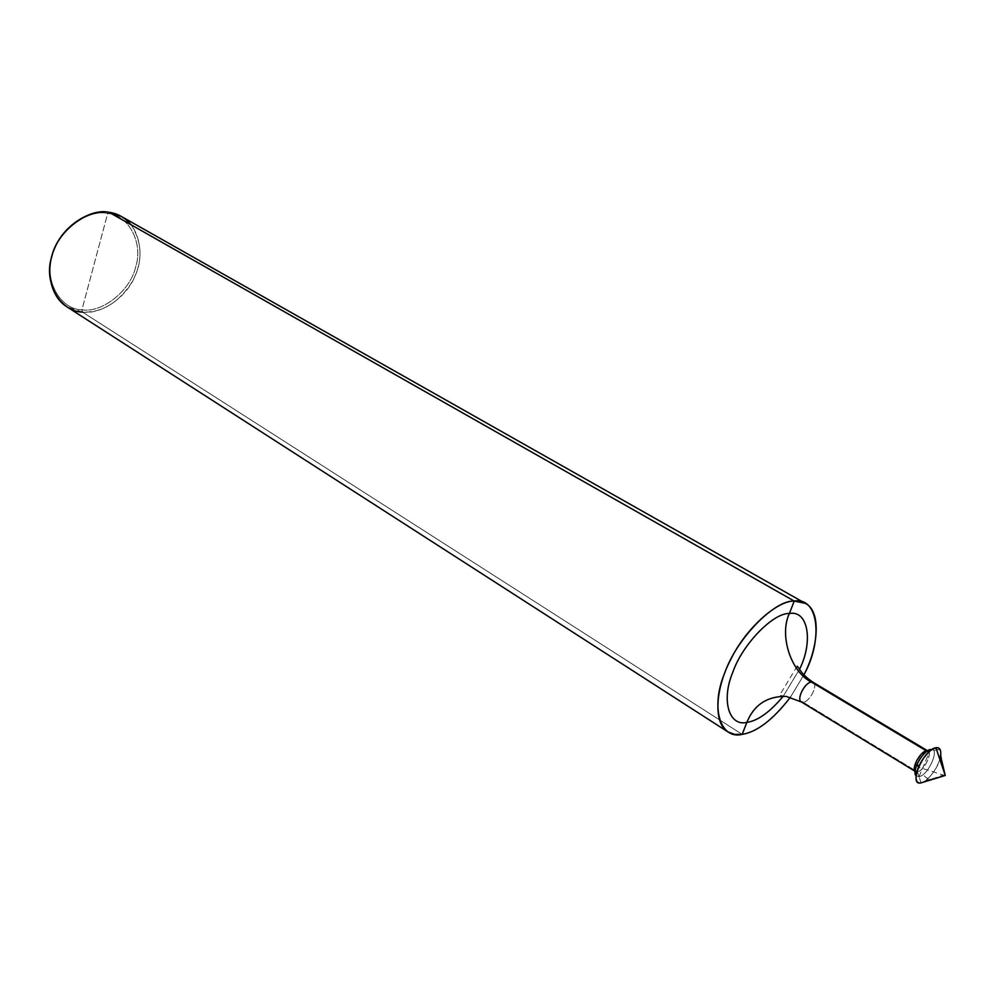 <?xml version="1.0" encoding="UTF-8"?>
<svg xmlns="http://www.w3.org/2000/svg" width="995" height="995" viewBox="0 0 995 995"><rect width="100%" height="100%" fill="white"/><g stroke="black" fill="none" stroke-linecap="round" stroke-linejoin="round"><path stroke-width="0.75" stroke-dasharray="4.97 3.73" d="M921.096 782.866L919.032 776.66C928.721 775.217 940.598 747.145 930.499 749.459L935.934 747.73L930.499 749.459C940.598 747.145 928.721 775.217 919.032 776.66L916.072 775.839L919.032 776.66L930.026 750.603L919.032 776.66L921.096 782.866C929.119 779.359 935.375 771.535 939.852 759.396M940.623 756.125C938.708 765.267 933.832 773.351 925.984 780.379L922.452 782.456M121.315 216.425C139.71 226.313 144.573 254.969 135.606 274.707C127.385 297.107 101.03 314.942 82.411 312.069L81.913 309.831C60.745 309.532 44.302 281.386 52.076 256.921C57.063 232.133 87.311 208.751 107.684 213.44L81.913 309.831C102.298 313.263 130.569 290.416 135.681 266.847C143.454 243.626 128.964 214.945 107.684 213.44L109.102 212.308L107.684 213.44C87.311 208.751 57.063 232.133 52.076 256.921C44.302 281.386 60.745 309.532 81.913 309.831L107.684 213.44C128.964 214.945 143.454 243.626 135.681 266.847C130.569 290.416 102.298 313.263 81.913 309.831L82.411 312.069L742.17 734.372L82.411 312.069C102.162 312.89 118.828 302.691 132.385 281.485C142.932 261.648 142.521 242.768 131.166 224.82M919.032 776.66L930.026 750.603L919.032 776.66C928.721 775.217 940.598 747.145 930.499 749.459C940.598 747.145 928.721 775.217 919.032 776.66L916.072 775.839L919.032 776.66L917.44 771.846L919.032 776.66M930.499 749.459L926.295 750.802C934.131 748.986 924.952 770.752 917.44 771.846C923.584 770.963 932.862 753.563 928.036 751.038L926.295 750.802L930.499 749.459M813.189 682.359C818.387 685.132 809.669 701.774 803.276 702.296L914.579 770.105L803.276 702.296C809.669 701.774 818.387 685.132 813.189 682.359M915.226 770.491L917.44 771.846L915.624 771.61L917.44 771.846L915.226 770.491M799.557 669.249L783.252 696.201L799.557 669.249M803.276 702.296L786.174 696.388L801.348 701.96M803.923 674.821L790.366 697.271L803.923 674.821M82.411 312.069L66.789 306.746M945.001 775.54L918.472 767.22M945.039 775.292L941.867 759.571C940.449 754.844 941.581 746.486 934.429 750.64M945.2 775.254C937.937 774.583 930.163 783.985 923.683 774.981M925.984 780.379L945.25 775.466M928.036 751.038L927.178 750.516M797.194 666.177L779.582 695.343L786.174 696.388"/><path stroke-width="1.49" d="M930.499 749.459C923.136 750.392 911.271 771.1 916.072 775.839L915.325 769.919C916.805 763.053 920.499 756.934 926.407 751.561L930.499 749.459L930.026 750.603L930.499 749.459L930.026 750.603L930.499 749.459L926.407 751.561C920.499 756.934 916.805 763.053 915.325 769.919L916.072 775.839C911.271 771.1 923.136 750.392 930.499 749.459M922.452 782.456L945.25 775.466L935.934 747.73C939.765 747.133 941.332 749.932 940.623 756.125L945.25 775.466L921.096 782.866C907.813 786.386 923.36 749.359 935.934 747.73L945.25 775.466M939.852 759.396C941.867 751.188 940.549 747.295 935.934 747.73L930.648 750.441C923.012 757.394 918.236 765.317 916.308 774.197C915.5 780.689 917.104 783.587 921.096 782.866M131.166 224.82C124.922 217.569 117.572 213.403 109.102 212.308L794.234 601.055C777.319 600.532 745.653 628.305 730.492 659.971C715.703 688.08 712.88 722.756 727.793 731.822L734.608 734.397L742.17 734.372C720.305 739.907 710.131 707.607 724.708 673.03C736.449 638.79 774.458 599.861 794.234 601.055L789.371 613.505C773.177 612.721 742.394 644.387 732.83 672.16C720.965 700.219 729.012 726.736 746.859 722.382C754.011 704.846 767.108 696.177 786.174 696.388C767.108 696.177 754.011 704.846 746.859 722.382L742.17 734.372C757.083 731.959 773.152 719.596 790.366 697.271C773.152 719.596 757.083 731.959 742.17 734.372L746.859 722.382C757.78 720.84 769.919 712.109 783.252 696.201C769.919 712.109 757.78 720.84 746.859 722.382C729.012 726.736 720.965 700.219 732.83 672.16C742.394 644.387 773.177 612.721 789.371 613.505C779.048 634.897 790.714 671.899 811.335 682.023C804.98 682.433 796.149 699.186 801.348 701.96C796.149 699.186 804.98 682.433 811.335 682.023L926.295 750.802C920.586 751.536 911.432 767.506 915.139 771.2L914.554 766.61L916.88 760.267L921.432 753.936L926.295 750.802L811.335 682.023L813.189 682.359L811.335 682.023C790.714 671.899 779.048 634.897 789.371 613.505C808.5 609.898 813.226 642.111 799.557 669.249C813.226 642.111 808.5 609.898 789.371 613.505L794.234 601.055C819.171 596.739 823.052 640.593 803.923 674.821C818.4 647.621 821.522 611.328 805.353 603.368L794.234 601.055L109.102 212.308L121.315 216.425L805.353 603.368M914.579 770.105L915.226 770.491L914.579 770.105M915.126 771.312L801.348 701.96L803.276 702.296M727.793 731.822L66.789 306.746C49.327 295.838 45.285 267.792 54.849 247.792C64.066 224.945 91.179 208.54 109.102 212.308C88.02 207.445 56.69 231.648 51.529 257.319C43.469 282.679 60.521 311.796 82.411 312.069M918.472 767.22L917.353 764.371M930.648 750.441L923.124 752.431M916.308 774.197L914.554 766.61M927.178 750.516L813.189 682.359C806.646 678.005 801.982 673.453 799.209 668.727L797.194 666.177M801.348 701.96L786.174 696.388"/></g></svg>
